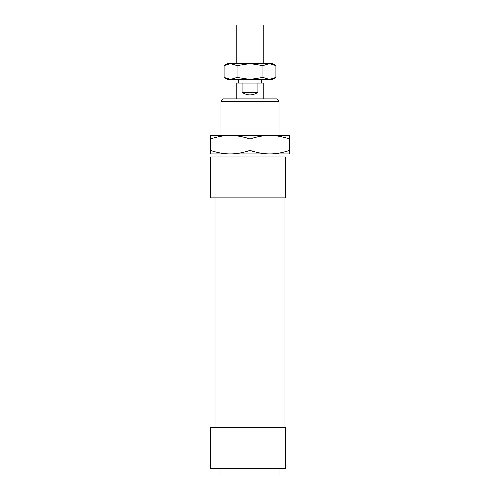 <?xml version="1.0" encoding="UTF-8"?>
<svg xmlns="http://www.w3.org/2000/svg" width="500" height="500" viewBox="0 0 500 500"><rect width="100%" height="100%" fill="white"/><g stroke="black" fill="none" stroke-linecap="round" stroke-linejoin="round"><path stroke-width="0.75" d="M220.969 101.275L279.031 101.275L276.656 98.9L223.344 98.9L220.969 101.275L220.969 135.456M220.969 156.962L220.969 153.931M285.631 468.4L285.631 427.494L210.413 427.494L210.413 468.4L285.631 468.4M285.631 197.875L285.631 156.962L210.413 156.962L210.413 197.875L285.631 197.875M220.969 468.4L220.969 475L279.031 475L279.031 468.4M215.031 427.494L215.031 197.875M257.919 92.3C252.638 95.787 247.362 95.787 242.081 92.3L242.081 83.062L257.919 83.062L257.919 92.3L242.081 92.3M236.806 98.9L236.806 83.062L242.081 83.062M257.919 83.062L263.194 83.062L263.194 98.9M238.388 83.062L238.388 79.438M236.806 63.6L236.806 25L263.194 25L263.194 63.6M289.587 138.988C282.581 136.619 275.981 135.444 269.794 135.456L289.587 135.456L289.587 153.931L230.206 153.931C236.394 153.944 242.994 152.762 250 150.394C257.006 152.762 263.606 153.944 269.794 153.931C275.981 153.944 282.581 152.762 289.587 150.394M250 138.988C242.994 136.619 236.394 135.444 230.206 135.456L269.794 135.456C263.606 135.444 257.006 136.619 250 138.988L250 150.394M210.413 138.988L210.413 135.456L230.206 135.456C224.019 135.444 217.419 136.619 210.413 138.988L210.413 150.394C217.419 152.762 224.019 153.944 230.206 153.931L210.413 153.931L210.413 150.394M279.294 135.456L269.794 135.456M230.206 135.456L220.706 135.456M220.706 153.931L230.206 153.931M269.794 153.931L279.294 153.931M275.906 77.431L272.431 79.438L227.569 79.438L224.094 77.431L230.569 79.438L237.05 77.431L250 79.438L262.95 77.431L269.431 79.438L275.906 77.431L275.906 65.6L269.431 63.6L272.431 63.6L275.906 65.6M262.95 65.6L250 63.6L269.431 63.6L262.95 65.6L262.95 77.431M250 63.6L237.05 65.6L230.569 63.6L250 63.6M224.094 65.6L227.569 63.6L230.569 63.6L224.094 65.6L224.094 77.431M237.05 77.431L237.05 65.6M279.031 156.962L279.031 153.931M279.031 135.456L279.031 101.275M284.969 427.494L284.969 197.875M261.613 83.062L261.613 79.438"/></g></svg>
